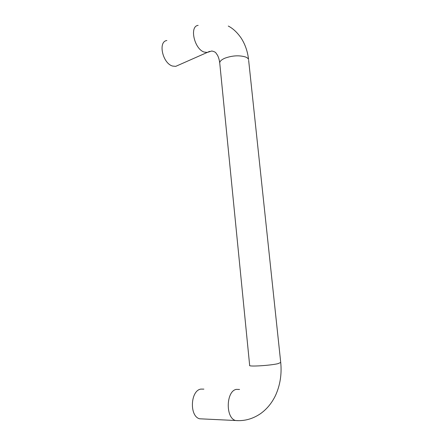 <?xml version="1.0" encoding="UTF-8"?>
<svg xmlns="http://www.w3.org/2000/svg" width="443" height="443" viewBox="0 0 443 443"><rect width="100%" height="100%" fill="white"/><g stroke="black" fill="none" stroke-linecap="round" stroke-linejoin="round"><path stroke-width="0.66" d="M203.044 418.951L199.588 418.785C189.216 416.187 190.451 390.588 200.829 389.098L203.88 389.12M166.856 40.518C157.725 41.581 162.697 63.543 172.643 66.073L175.727 66.361L178.125 65.298M239.552 389.458L236.346 389.38C226.146 390.942 225.277 417.815 235.538 420.512L239.054 420.651M228.272 26.054C232.891 28.385 237.177 32.378 241.125 38.037C245.151 44.272 247.631 51.432 248.567 59.528C248.241 58.509 247.222 57.656 245.511 56.981C239.192 55.115 232.293 55.525 224.822 58.216C221.057 59.894 219.385 61.671 219.794 63.548L249.658 365.37C247.864 366.87 269.643 365.608 277.855 363.697L280.724 362.49M199.588 418.785L235.538 420.512C244.37 421.249 252.693 418.973 260.495 413.684C266.913 409.088 271.952 402.947 275.607 395.256C280.148 385.117 281.859 374.263 280.746 362.695L248.65 60.326M198.148 25.373C189.167 26.215 194.361 49.173 204.179 52.064L207.219 52.446L209.622 51.36M175.727 66.361L207.219 52.446L211.793 51C214.24 51.538 215.68 52.28 216.106 53.226L217.48 55.214C218.543 57.208 219.291 59.739 219.717 62.795"/></g></svg>
